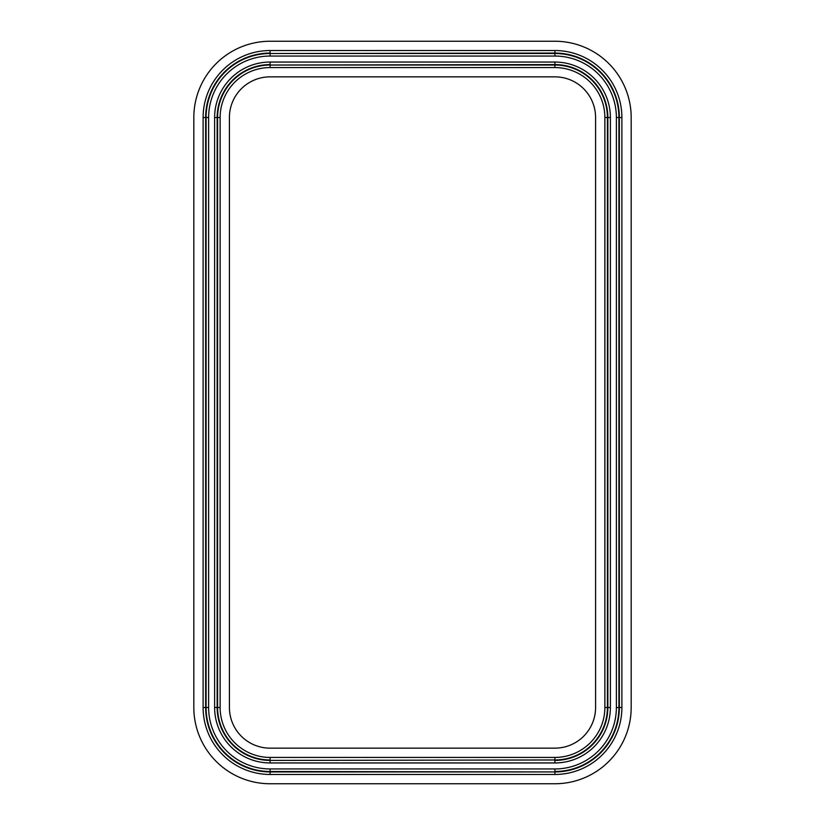 <?xml version="1.0" encoding="UTF-8"?>
<svg xmlns="http://www.w3.org/2000/svg" width="825" height="825" viewBox="0 0 825 825"><rect width="100%" height="100%" fill="white"/><g stroke="black" fill="none" stroke-linecap="round" stroke-linejoin="round"><path stroke-width="1.24" d="M595.578 707.468A40.683 40.683 0 0 1 554.895 748.151L270.105 748.151A40.683 40.683 0 0 1 229.422 707.468L229.422 117.532A40.683 40.683 0 0 1 270.105 76.849L554.895 76.849A40.683 40.683 0 0 1 595.578 117.532L595.578 707.468M631.177 707.468A76.282 76.282 0 0 1 554.895 783.75L270.105 783.75A76.282 76.282 0 0 1 193.823 707.468L193.823 117.532A76.282 76.282 0 0 1 270.105 41.25L554.895 41.25A76.282 76.282 0 0 1 631.177 117.532L631.177 707.468M604.869 117.532L604.869 707.468A49.964 49.964 0 0 1 554.895 757.433L270.105 757.433A49.964 49.964 0 0 1 220.131 707.468L217.15 707.468A52.944 52.944 0 0 0 270.105 760.413L554.895 759.969L270.105 760.413L270.105 762.95L554.895 762.95L554.895 760.413A52.944 52.944 0 0 0 607.85 707.468L607.85 117.532L604.869 117.532A49.964 49.964 0 0 0 554.895 67.567L554.895 65.031L270.105 65.031L554.895 64.587A52.944 52.944 0 0 1 607.85 117.532L610.387 117.532A55.492 55.492 0 0 0 554.895 62.05L270.105 62.05L270.105 64.587A52.944 52.944 0 0 0 217.15 117.532L217.15 707.468L214.613 707.468A55.492 55.492 0 0 0 270.105 762.95M554.895 67.567L270.105 67.567A49.964 49.964 0 0 0 220.131 117.532L220.131 707.468M554.895 757.433L554.895 759.969A52.511 52.511 0 0 0 607.406 707.468L607.406 117.532A52.511 52.511 0 0 0 554.895 65.031L554.895 62.05M604.869 707.468L610.387 707.468A55.492 55.492 0 0 1 554.895 762.95M270.105 757.433L270.105 759.969A52.511 52.511 0 0 1 217.594 707.468L217.594 117.532A52.511 52.511 0 0 1 270.105 65.031L270.105 67.567M220.131 117.532L214.613 117.532L214.613 707.468M214.613 117.532A55.492 55.492 0 0 1 270.105 62.05M610.387 707.468L610.387 117.532M616.378 707.468A61.483 61.483 0 0 1 554.895 768.952L270.105 768.952A61.483 61.483 0 0 1 208.622 707.468L208.622 117.532A61.483 61.483 0 0 1 270.105 56.048L554.895 56.048A61.483 61.483 0 0 1 616.378 117.532L616.378 707.468L618.915 707.468A64.02 64.02 0 0 1 554.895 771.488L554.895 768.952M208.622 117.532L206.085 117.532L206.085 707.468A64.02 64.02 0 0 0 270.105 771.488L554.895 771.932A64.463 64.463 0 0 0 619.358 707.468L619.358 117.532A64.463 64.463 0 0 0 554.895 53.068L554.895 50.531L270.105 50.531L270.105 53.068A64.463 64.463 0 0 0 205.642 117.532L205.642 707.468A64.463 64.463 0 0 0 270.105 771.932L270.105 774.469L554.895 774.469L554.895 771.932L270.105 771.932L270.105 768.952M270.105 774.469A67 67 0 0 1 203.105 707.468L208.622 707.468M203.105 707.468L203.105 117.532L206.085 117.532A64.02 64.02 0 0 1 270.105 53.512L270.105 56.048M554.895 774.469A67 67 0 0 0 621.895 707.468L618.915 707.468L618.915 117.532A64.02 64.02 0 0 0 554.895 53.512L270.105 53.512L554.895 53.068L554.895 56.048M554.895 50.531A67 67 0 0 1 621.895 117.532L616.378 117.532M203.105 117.532A67 67 0 0 1 270.105 50.531M621.895 707.468L621.895 117.532"/></g></svg>
